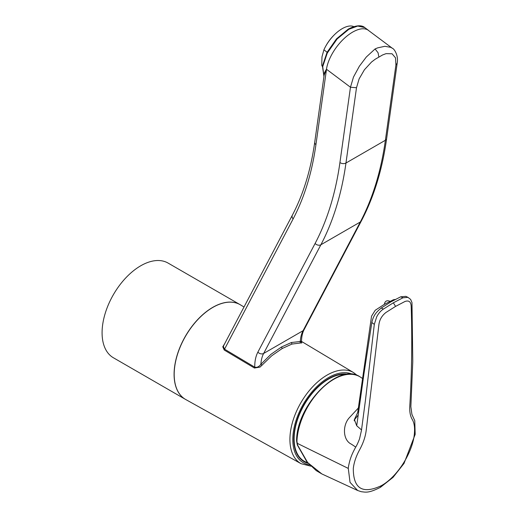 <?xml version="1.0" encoding="UTF-8"?>
<svg xmlns="http://www.w3.org/2000/svg" width="518" height="518" viewBox="0 0 518 518"><rect width="100%" height="100%" fill="white"/><g stroke="black" fill="none" stroke-linecap="round" stroke-linejoin="round"><path stroke-width="0.78" d="M346.27 374.43A48.86 28.212 120 0 0 328.665 379.021A48.86 28.212 120 0 0 296.503 422.928A48.86 28.212 120 0 0 305.186 461.739L307.951 463.04M322.364 66.524A25.725 12.497 -53.1 0 1 321.756 65.197L321.963 56.863L323.905 49.832A25.725 12.497 -53.1 0 1 325.692 46.257L326.049 45.616A23.051 11.195 -53.1 0 1 333.56 35.6L334.078 35.082A25.725 12.497 -53.1 0 1 353.813 26.632M325.692 46.257A25.725 12.497 -53.1 0 1 334.078 35.082M327.111 52.234L323.905 49.832M323.944 76.515L322.423 66.039L327.052 52.35L336.48 38.876L348.213 29.157C358.696 23.595 363.5 26.327 364.795 27.59L357.744 26.036L348.86 29.286L337.121 38.986L327.279 53.063L322.727 66.615L323.964 76.411M254.442 368.033L254.752 367.171A47.17 27.234 60 0 1 257.873 352.136L315.112 243.447A424.507 245.092 -120 0 0 339.938 162.529L350.466 87.238L353.49 77.04L359.337 66.278L366.323 57.006L375.071 48.951L377.674 47.863L384.848 46.303L390.799 47.345L392.391 48.297L367.709 29.863C363.876 27.855 358.844 28.607 352.616 32.116C346.361 35.813 340.669 41.252 335.547 48.433C330.555 55.691 327.525 62.62 326.457 69.231L324.139 75.149L314.717 142.308C310.8 169.988 303.347 194.276 292.366 215.171A4.286 3.289 -152.2 0 0 293.123 218.92L224.54 349.164L254.752 367.171C256.986 367.761 259.026 366.783 260.884 364.258L270.882 354.377L281.501 346.982L291.42 342.515L300.298 341.498A1.075 0.868 -84.9 0 0 300.66 342.968L291.951 344.075L282.226 348.497L271.814 355.711L260.049 367.081L254.442 368.033L224.229 350.026L222.772 346.801L224.961 343.246M300.233 340.915C301.852 341.848 301.877 342.042 300.298 341.498A42.877 24.754 60 0 1 303.069 330.698L360.308 222.002A428.794 247.565 -120 0 0 385.386 140.268L395.914 64.977L397.164 63.319C398.75 55.361 393.984 48.569 392.391 48.297L392.56 48.42M301.547 342.1L301.819 342.955L300.66 342.968M244.01 306.993L240.43 304.849A54.668 31.566 120 0 0 198.213 319.179A54.668 31.566 120 0 0 174.184 374.365A54.668 31.566 120 0 0 185.761 399.54L301.049 463.681A52.571 30.355 -60 0 1 289.918 439.478A52.571 30.355 -60 0 1 313.027 386.402A52.571 30.355 -60 0 1 353.626 372.623L301.489 341.407M308.21 463.332A49.314 28.471 -60 0 1 311.953 393.24A49.314 28.471 -60 0 1 347.941 374.242M240.087 304.649L168.078 263.073A54.668 31.566 120 0 0 140.741 265.779A54.668 31.566 120 0 0 105.024 313.96A54.668 31.566 120 0 0 113.403 357.77L185.418 399.346A54.668 31.566 -60 0 1 177.033 355.536A54.668 31.566 -60 0 1 212.749 307.355A54.668 31.566 -60 0 1 240.087 304.649A54.668 31.566 -60 0 1 240.132 304.675M262.017 365.274L260.884 364.258A42.877 24.754 -120 0 1 263.649 353.451L320.888 244.761A428.794 247.565 60 0 0 345.966 163.028L385.386 140.268A4.286 2.817 8 0 0 386.635 138.617C382.271 169.69 373.847 197.131 361.35 220.933L304.118 329.629C302.447 332.757 301.567 336.804 301.482 341.763L301.612 342.217L300.44 341.401M224.229 350.026L224.54 349.164L223.375 346.6L223.828 345.312L292.366 215.171M395.914 64.977L395.532 57.874L392.068 53.775L386.059 53.645L382.582 54.96L375.226 59.214L371.535 62.03L364.432 69.736L359.116 78.898L356.501 87.736L345.966 163.028A4.286 2.817 8 0 1 339.938 162.529M375.071 48.951L378.056 52.745L378.898 57.135M323.983 76.282L324.015 73.569L326.049 69.852M321.756 65.197L322.468 65.728M358.618 411.519L357.705 412.509L354.39 419.548L356.714 425.757L363.798 374.864L371.84 322.494L374.307 324.385L376.728 316.757C378.561 313.306 380.808 310.735 383.462 309.039L393.343 302.803L395.584 306.391L385.968 312.464C381.805 315.715 379.441 319.884 378.872 324.967L366.135 430.872C365.313 437.108 363.073 443.537 359.408 450.161C355.983 456.559 353.949 462.658 353.308 468.447C353.25 488.616 362.522 494.392 381.125 485.787L380.38 487.36C368.311 493.46 365.74 492.126 361.35 491.724L357.66 490.501L321.866 473.944L316.2 470.597L306.863 461.745L297.332 445.014L296.587 440.909C296.348 405.594 338.312 361.985 359.796 376.696L360.871 377.369A52.13 30.096 120 0 0 321.076 389.245A52.13 30.096 120 0 0 296.943 441.375L297.617 445.124L307.647 462.568L321.866 473.944M374.307 324.385L365.443 400.317L361.46 430.4L359.602 438.571C359.505 439.167 357.187 444.897 355.724 447.079L351.392 444.172C342.851 440.306 342.288 425.382 349.307 417.748L359.227 407.064M355.724 447.079L355.607 447.293C353.25 451.605 351.605 455.192 350.68 458.061C349.98 459.719 348.277 466.511 348.284 468.421L350.045 482.355L357.653 490.494M383.462 309.039L381.183 308.08L391.012 301.8C387.25 299.851 385.023 300.705 384.337 304.357L375.213 310.269L371.535 316.187L357.705 412.509M384.337 304.357L393.492 299.715L395.24 299.469M356.714 425.757L361.525 429.927M381.183 308.08C376.638 311.791 373.426 315.138 371.84 322.494M395.584 306.391L404.934 301.508C408.851 300.123 410.929 301.722 411.182 306.313C412.263 339.173 411.804 372.287 409.809 405.659C409.427 411.635 410.275 416.278 412.347 419.593C414.225 422.941 414.912 427.46 414.413 433.171C413.209 451.262 397.908 476.702 381.125 485.787M393.343 302.803L402.952 297.792L407.957 297.345L410.625 299.417L411.985 302.557L412.781 361.551L410.865 406.727L411.92 414.406L414.769 420.661L415.177 434.382L404.021 463.422L393.052 477.356L380.38 487.36M402.952 297.792L400.712 296.808L405.814 296.354L407.964 297.345M400.712 296.808L391.012 301.8M296.943 441.375A1.075 0.596 -178 0 1 296.898 441.349A1.075 0.596 -178 0 1 296.587 440.909M352.493 374.313A50.615 29.222 120 0 0 311.428 392.508A50.615 29.222 120 0 0 292.793 439.536A50.615 29.222 120 0 0 309.609 464.873M291.42 342.515L291.951 344.075M281.501 346.982L282.226 348.497M361.35 220.933A4.286 3.289 27.8 0 1 360.308 222.002L320.888 244.761A4.286 3.289 27.8 0 1 315.112 243.447M304.118 329.629A4.286 3.289 27.8 0 1 303.069 330.698L263.649 353.451A4.286 3.289 27.8 0 1 257.873 352.136M222.772 346.801L223.375 346.6M397.164 63.319L386.635 138.617M326.457 69.231L350.466 87.238L356.501 87.736M326.508 69.27L315.928 144.651A390.203 225.285 60 0 1 293.123 218.92M315.928 144.651A4.286 2.817 -172 0 1 314.717 142.308M348.284 468.421L297.086 443.24L297.06 442.54M353.626 372.623L357.323 375.511M301.049 463.681L310.904 466.181M368.544 30.413L364.795 27.59M363.202 378.943L360.871 377.369M358.132 415.119L354.947 419.146L354.215 420.797L354.39 419.548"/></g></svg>

